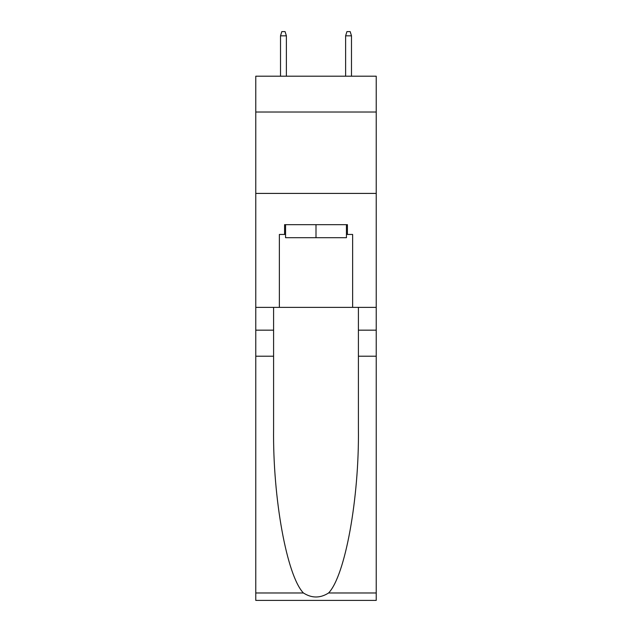 <?xml version="1.0" encoding="UTF-8"?>
<svg xmlns="http://www.w3.org/2000/svg" width="632" height="632" viewBox="0 0 632 632"><rect width="100%" height="100%" fill="white"/><g stroke="black" fill="none" stroke-linecap="round" stroke-linejoin="round"><path stroke-width="0.95" d="M376.23 112.022L376.23 76.203L255.77 76.203L255.77 112.022L376.23 112.022L376.23 307.373L352.632 307.373L352.632 234.44L347.418 234.44L347.418 224.676L284.582 224.676L284.582 234.44L285.561 234.44M255.77 356.211L273.593 356.211L273.593 428.804C272.724 498.198 286.802 575.712 303.407 592.974C311.797 598.33 320.187 598.33 328.593 592.974L376.23 592.974L376.23 600.4L255.77 600.4L255.77 112.022M346.439 224.676L346.439 237.695L285.561 237.695L285.561 224.676M316 224.676L316 237.695M328.593 592.974C345.198 575.712 359.276 498.198 358.407 428.804L358.407 307.373M358.407 356.211L376.23 356.211L376.23 307.373M273.593 307.373L273.593 356.211M376.23 592.974L376.23 356.211M255.77 307.373L279.368 307.373L279.368 234.44L284.582 234.44M255.77 193.416L376.23 193.416M279.368 307.373L352.632 307.373M346.439 234.44L347.418 234.44M286.375 76.203L286.375 35.834L280.513 35.834L280.513 76.203M280.513 35.834L281.817 31.6L285.072 31.6L286.375 35.834M345.625 35.834L346.928 31.6L350.183 31.6L351.487 35.834L345.625 35.834L345.625 76.203M351.487 35.834L351.487 76.203M358.407 330.165L376.23 330.165M273.593 330.165L255.77 330.165M255.77 592.974L303.407 592.974"/></g></svg>
